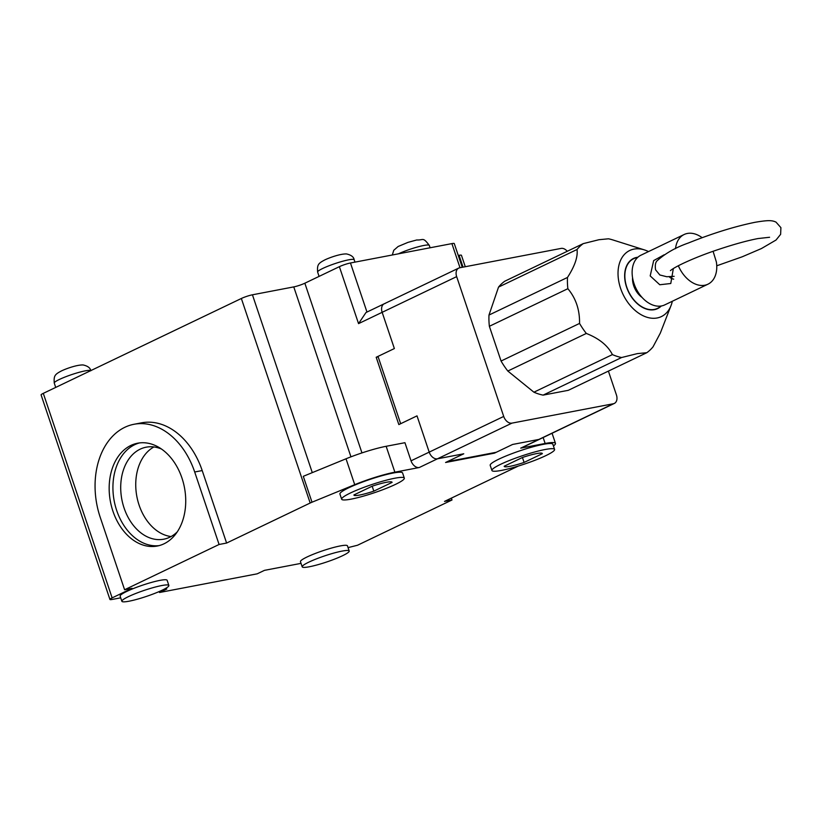 <?xml version="1.0" encoding="UTF-8"?>
<svg xmlns="http://www.w3.org/2000/svg" width="822" height="822" viewBox="0 0 822 822"><rect width="100%" height="100%" fill="white"/><g stroke="black" fill="none" stroke-linecap="round" stroke-linejoin="round"><path stroke-width="1.23" d="M121.872 601.293L120.135 596.114A24.794 3.216 -18.6 0 1 133.976 588.305A24.794 3.216 -18.6 0 1 159.982 580.373A24.794 3.216 -18.6 0 1 167.133 580.291L168.87 585.47A24.794 3.216 -18.6 0 1 155.019 593.279A24.794 3.216 -18.6 0 1 129.023 601.211A24.794 3.216 -18.6 0 1 121.872 601.293A24.794 3.216 -18.6 0 1 135.722 593.484A24.794 3.216 -18.6 0 1 161.729 585.552A24.794 3.216 -18.6 0 1 168.87 585.47M341.664 499.221L339.918 494.043A33.055 4.285 -18.6 0 1 358.382 483.624A33.055 4.285 -18.6 0 1 393.05 473.051A33.055 4.285 -18.6 0 1 402.585 472.948L404.321 478.127A33.055 4.285 -18.6 0 1 385.857 488.535A33.055 4.285 -18.6 0 1 351.189 499.118A33.055 4.285 -18.6 0 1 341.664 499.221A33.055 4.285 -18.6 0 1 360.128 488.802A33.055 4.285 -18.6 0 1 394.796 478.229A33.055 4.285 -18.6 0 1 404.321 478.127M302.198 566.841L300.462 561.662A24.794 3.216 -18.6 0 1 314.302 553.853A24.794 3.216 -18.6 0 1 340.308 545.921A24.794 3.216 -18.6 0 1 347.449 545.839L349.196 551.017A24.794 3.216 -18.6 0 1 335.345 558.826A24.794 3.216 -18.6 0 1 309.349 566.759A24.794 3.216 -18.6 0 1 302.198 566.841A24.794 3.216 -18.6 0 1 316.049 559.032A24.794 3.216 -18.6 0 1 342.055 551.1A24.794 3.216 -18.6 0 1 349.196 551.017M491.936 470.503L490.189 465.324A33.055 4.285 -18.6 0 1 508.654 454.915A33.055 4.285 -18.6 0 1 543.321 444.342A33.055 4.285 -18.6 0 1 552.846 444.24L554.593 449.418A33.055 4.285 -18.6 0 1 536.129 459.827A33.055 4.285 -18.6 0 1 501.461 470.41A33.055 4.285 -18.6 0 1 491.936 470.503A33.055 4.285 -18.6 0 1 510.39 460.094A33.055 4.285 -18.6 0 1 545.068 449.521A33.055 4.285 -18.6 0 1 554.593 449.418M112.922 511.161A52.341 37.678 79.2 0 1 137.623 443.212A52.341 37.678 79.2 0 1 181.97 478.085A52.341 37.678 79.2 0 1 157.269 546.034A52.341 37.678 79.2 0 1 112.922 511.161M139.514 442.924A52.341 37.678 -100.8 0 0 116.683 510.441A52.341 37.678 -100.8 0 0 159.139 545.613M353.912 494.947A20.108 2.6 161.4 0 0 353.933 495.091A20.108 2.6 161.4 0 0 359.728 495.029A20.108 2.6 161.4 0 0 373.825 491.145L392.073 482.401A20.108 2.6 161.4 0 0 392.053 482.257A20.108 2.6 161.4 0 0 372.161 486.203L353.912 494.947M504.184 466.238A20.108 2.6 161.4 0 0 504.205 466.372A20.108 2.6 161.4 0 0 510 466.321A20.108 2.6 161.4 0 0 524.097 462.426L542.335 453.693A20.108 2.6 161.4 0 0 542.325 453.549A20.108 2.6 161.4 0 0 522.432 457.494L504.184 466.238M161.472 449.028A46.833 33.712 -100.8 0 0 146.172 447.189A46.833 33.712 -100.8 0 0 124.071 507.986A46.833 33.712 -100.8 0 0 163.753 539.191A46.833 33.712 -100.8 0 0 177.295 531.844M153.92 446.952A46.833 33.712 -100.8 0 0 139.103 505.119A46.833 33.712 -100.8 0 0 171.038 536.55M553.422 445.935A35.808 4.634 161.4 0 0 555.467 443.366A35.808 4.634 161.4 0 0 545.14 443.469L520.727 448.134L613.387 403.746L511.962 423.125L437.458 458.81A8.261 5.641 -115.6 0 1 429.207 452.121A8.261 5.641 64.4 0 0 437.458 458.81L463.762 453.785L447.404 461.615L496.241 452.285L512.599 444.455L538.893 439.431L512.599 444.455L494.423 453.158L445.586 462.488L463.762 453.785L437.458 458.81L419.292 467.513L394.868 472.177A35.808 4.634 161.4 0 0 354.734 484.672L312.011 502.211A8.261 1.069 -18.6 0 0 310.182 503.013L226.605 543.054L219.084 544.483L124.605 589.744L132.116 588.316L112.131 597.882A8.261 1.069 161.4 0 0 109.932 599.443A8.261 1.069 161.4 0 0 112.316 599.423L120.711 597.82M163.218 589.693L166.784 589.014L159.519 592.498L257.194 573.828L264.458 570.355L301.027 563.368M348.055 547.616L357.519 545.243L452.008 499.982L444.497 501.42L518.333 466.043M226.605 543.054L202.202 470.564L194.691 471.992L219.084 544.483M194.691 471.992A71.627 51.56 -100.8 0 0 134.007 424.275L141.518 422.837A71.627 51.56 79.2 0 1 202.202 470.564M310.182 503.013L241.349 298.489L43.299 393.358A8.261 1.069 161.4 0 0 41.1 394.92L109.932 599.443M312.011 502.211L303.297 476.318L346.021 458.789L354.734 484.672M419.292 467.513A8.261 5.641 -115.6 0 1 411.041 460.823L404.938 442.698L386.155 446.295A35.808 4.634 161.4 0 0 346.021 458.789M378.171 356.892L376.188 357.262L398.845 424.584L417.011 415.87L429.207 452.121L411.041 460.823M460.012 267.725L451.895 243.61L350.46 262.989L366.972 312.052M613.387 403.746A8.261 5.641 64.4 0 0 614.342 403.427L539.849 439.112A8.261 5.641 64.4 0 1 538.893 439.431A8.261 5.641 64.4 0 0 539.849 439.112L521.682 447.826A8.261 5.641 64.4 0 1 520.727 448.134M452.008 499.982L451.381 498.122M159.519 592.498L159.201 591.552M124.605 589.744L100.202 517.254A71.627 51.56 -100.8 0 1 134.007 424.275M458.275 255.467L459.056 255.323A8.261 1.069 -18.6 0 1 461.44 255.293L465.283 266.718M241.349 298.489A8.261 1.069 -18.6 0 1 252.436 294.8L293.762 286.899A8.261 1.069 161.4 0 0 304.849 283.21L339.373 266.677A8.261 1.069 -18.6 0 1 350.46 262.989M451.895 243.61A8.261 1.069 -18.6 0 1 454.278 243.579L462.252 267.294M385.179 303.472A8.261 5.641 64.4 0 0 384.223 303.791A8.261 5.641 64.4 0 0 382.158 312.319L394.365 348.559L376.188 357.262M358.546 323.632L365.975 312.535L384.223 303.791A8.261 5.641 64.4 0 0 382.158 312.319L394.365 348.559L378.007 356.399L400.663 423.71L417.011 415.87L429.207 452.121L503.711 416.435L456.662 276.634L358.546 323.632L339.373 266.677M373.825 491.145L372.161 486.203M522.432 457.494L524.097 462.426M672.314 301.273A36.641 24.989 -115.6 0 1 671.029 305.579A36.641 24.989 -115.6 0 1 657.148 317.97A36.641 24.989 -115.6 0 1 620.579 288.317A36.641 24.989 -115.6 0 1 633.968 249.107A36.641 24.989 -115.6 0 1 644.356 249.888A36.641 24.989 -115.6 0 1 648.517 251.583M644.356 249.888L612.945 239.962A63.356 43.217 -115.6 0 0 608.465 238.801L599.012 239.705L583.26 243.62L504.77 281.216A63.356 43.217 -115.6 0 0 498.543 287.094L577.034 249.487A63.356 43.217 -115.6 0 1 583.26 243.62M577.034 249.487C577.989 256.813 574.804 266.133 567.478 277.456L488.987 315.052L498.543 287.094M543.106 395.125L621.596 357.529L637.348 353.614L646.801 352.71L568.3 390.316L543.106 395.125A63.356 43.217 -115.6 0 1 533.91 392.197L507.821 371.041A63.356 43.217 -115.6 0 1 501.06 361.033L489.367 326.293L567.858 288.697A63.356 43.217 -115.6 0 1 567.478 277.456M567.858 288.697C575.893 298.283 579.787 309.863 579.551 323.426L501.06 361.033M507.821 371.041L586.322 333.444A63.356 43.217 -115.6 0 1 579.551 323.426M586.322 333.444C599.135 338.5 607.828 345.559 612.4 354.601L533.91 392.197M621.596 357.529A63.356 43.217 -115.6 0 1 612.4 354.601M661.268 306A27.825 18.978 -115.6 0 1 657.579 308.63A27.825 18.978 -115.6 0 1 626.59 287.166A27.825 18.978 -115.6 0 1 633.536 258.447A27.825 18.978 -115.6 0 1 637.903 257.224M384.223 303.791L458.727 268.106A8.261 5.641 64.4 0 1 459.683 267.787L561.118 248.408A8.261 5.641 -115.6 0 1 567.242 251.285M608.403 371.102L616.408 394.899A8.261 5.641 64.4 0 1 614.342 403.427M489.367 326.293A63.356 43.217 -115.6 0 1 488.987 315.052M458.727 268.106A8.261 5.641 64.4 0 0 456.662 276.634M503.711 416.435A8.261 5.641 64.4 0 0 511.962 423.125M671.029 305.579L660.292 333.157L653.028 346.843A63.356 43.217 -115.6 0 1 646.801 352.71M660.816 306.061A27.547 18.783 -115.6 0 1 657.456 308.384A27.547 18.783 -115.6 0 1 654.271 309.432A27.547 18.783 -115.6 0 1 627.618 289.416A27.547 18.783 -115.6 0 1 633.659 258.694A27.547 18.783 -115.6 0 1 636.845 257.656A27.547 18.783 -115.6 0 1 637.564 257.533M642.013 297.389A17.354 11.837 -115.6 0 1 633.721 285.799A17.354 11.837 -115.6 0 1 632.55 277.62M673.341 268.537L670.773 283.508L659.778 284.751L650.192 275.915L653.665 260.584L664.145 254.789M713.095 251.306L716.383 262.023A27.547 18.783 -115.6 0 1 707.968 284.186A27.547 18.783 -115.6 0 1 704.783 285.234A27.547 18.783 -115.6 0 1 678.335 265.722M675.52 248.665A27.547 18.783 -115.6 0 1 684.161 234.496A27.547 18.783 -115.6 0 1 687.356 233.458A27.547 18.783 -115.6 0 1 702.132 237.681M684.161 234.496L640.924 255.21A27.547 18.783 64.4 0 0 634.892 285.933A27.547 18.783 64.4 0 0 661.535 305.948A27.547 18.783 64.4 0 0 664.731 304.9L707.968 284.186M669.221 276.737A11.015 7.932 -100.8 0 0 673.66 279.131M322.758 268.445A19.286 2.497 161.4 0 0 317.631 272.082C317.066 264.715 318.165 263.43 324.824 259.916C329.653 257.574 340.555 253.679 346.555 253.947C351.21 255.015 353.748 256.957 354.179 259.783A19.286 2.497 161.4 0 0 348.62 259.834A19.286 2.497 161.4 0 0 322.758 268.445M90.708 370.65A19.286 2.497 161.4 0 0 85.252 370.856A19.286 2.497 161.4 0 0 59.389 379.456A19.286 2.497 161.4 0 0 54.262 383.093C53.697 375.726 54.797 374.452 61.455 370.928C66.284 368.585 77.186 364.691 83.186 364.968C87.841 366.037 90.379 367.979 90.81 370.794M430.101 247.771L429.32 245.429A19.286 2.497 161.4 0 0 423.762 245.48A19.286 2.497 161.4 0 0 398.465 253.813M43.299 393.358L112.131 597.882M394.868 472.177L386.155 446.295M545.14 443.469L543.147 437.54M312.288 472.629L252.436 294.8M361.957 452.912L304.849 283.21M459.056 255.323L463.043 267.15M350.953 456.837L293.762 286.899M674.143 276.326L666.776 276.737L659.84 274.98L655.576 269.811C654.918 265.218 655.473 262.167 657.261 260.636C665.532 253.258 675.889 247.381 688.333 243.024C712.273 233.427 734.447 226.533 754.843 222.33C768.334 220.019 772.187 220.275 776.03 222.135L780.9 227.632L780.633 234.332L776.03 240.034L761.429 248.552L742.215 256.793L716.753 265.794M670.403 270.654C675.232 266.297 696.748 256.639 717.688 249.724C733.347 244.473 746.766 240.743 757.946 238.565L769.587 237.27M319.08 276.398L317.631 272.082M55.711 387.409L54.262 383.093M392.32 254.995L393.759 250.289L398.125 246.497L408 242.367L416.754 239.973C423.679 240.353 422.642 236.582 429.32 245.429M552.065 433.266L555.467 443.366M354.97 262.126L354.179 259.783M633.659 258.694L631.255 259.844M657.456 308.384L655.052 309.534"/></g></svg>
